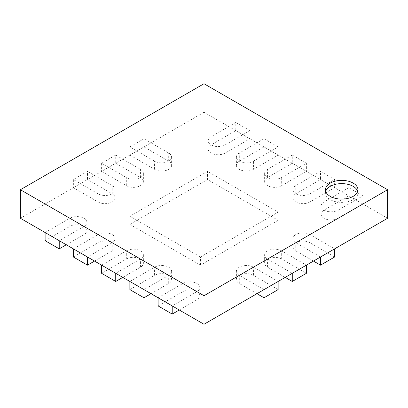 <?xml version="1.0" encoding="UTF-8"?>
<svg xmlns="http://www.w3.org/2000/svg" width="408" height="408" viewBox="0 0 408 408"><rect width="100%" height="100%" fill="white"/><g stroke="black" fill="none" stroke-linecap="round" stroke-linejoin="round"><path stroke-width="0.31" stroke-dasharray="2.04 1.53" d="M387.6 218.27L204 112.271L204 83.732M204 112.271L20.4 218.27M334.637 256.999L309.922 242.729L309.922 234.58L334.637 248.844L320.515 256.999L295.8 242.729A9.986 5.768 0 0 1 292.873 238.654L292.873 246.809A9.986 5.768 0 0 0 295.8 250.884L295.8 242.729M306.393 273.309L281.678 259.039L281.678 250.884L306.393 265.154L292.271 273.309L267.556 259.039A9.986 5.768 0 0 1 264.629 254.964L264.629 263.114A9.986 5.768 0 0 0 267.556 267.194L267.556 259.039M278.144 289.614L253.429 275.349L253.429 267.194L278.144 281.464L264.022 289.614L239.307 275.349A9.986 5.768 0 0 1 236.385 271.269L236.385 279.424A9.986 5.768 0 0 0 239.307 283.499L239.307 275.349M45.115 232.54L59.237 240.695L83.956 226.425A9.986 5.768 0 0 0 86.879 222.345A9.986 5.768 0 0 0 80.713 217.02A9.986 5.768 0 0 0 69.829 218.27L45.115 232.54M73.364 248.844L87.485 256.999L112.2 242.729A9.986 5.768 0 0 0 115.127 238.654A9.986 5.768 0 0 0 108.962 233.325A9.986 5.768 0 0 0 98.078 234.58L73.364 248.844M101.607 265.154L115.729 273.309L140.444 259.039A9.986 5.768 0 0 0 143.371 254.964A9.986 5.768 0 0 0 137.205 249.635A9.986 5.768 0 0 0 126.322 250.884L101.607 265.154M129.856 281.464L143.978 289.614L168.693 275.349A9.986 5.768 0 0 0 171.615 271.269A9.986 5.768 0 0 0 165.454 265.945A9.986 5.768 0 0 0 154.571 267.194L129.856 281.464M158.1 297.769L172.222 305.923L196.936 291.654A9.986 5.768 0 0 0 199.864 287.579A9.986 5.768 0 0 0 193.698 282.249A9.986 5.768 0 0 0 182.815 283.499L158.1 297.769M325.722 191.362A16.228 9.369 0 0 0 325.472 192.994A16.228 9.369 0 0 0 330.225 199.619A16.228 9.369 0 0 0 347.912 201.649A16.228 9.369 0 0 0 357.928 192.994A16.228 9.369 0 0 0 357.678 191.362M278.144 212.155L278.144 220.31L207.529 179.54L207.529 171.386L278.144 212.155L200.471 256.999L200.471 265.154L129.856 224.385L129.856 216.23L200.471 256.999M207.529 179.54L129.856 224.385M207.529 171.386L129.856 216.23M278.144 220.31L200.471 265.154M321.121 206.04L321.121 214.195A9.986 5.768 0 0 1 324.044 210.115L348.764 195.845L348.764 187.69L324.044 201.96A9.986 5.768 0 0 0 321.121 206.04A9.986 5.768 0 0 0 327.287 211.364A9.986 5.768 0 0 0 338.171 210.115L362.885 195.845L362.885 204L338.171 218.27L338.171 210.115M321.121 214.195A9.986 5.768 0 0 0 327.287 219.519A9.986 5.768 0 0 0 338.171 218.27M348.764 187.69L362.885 195.845M348.764 195.845L362.885 204M158.1 305.923L182.815 291.654L182.815 283.499M179.285 309.998L196.936 299.809A9.986 5.768 0 0 0 199.864 295.734A9.986 5.768 0 0 0 193.698 290.404A9.986 5.768 0 0 0 182.815 291.654M292.873 189.73L292.873 197.885A9.986 5.768 0 0 1 295.8 193.81L320.515 179.54L320.515 171.386L295.8 185.655A9.986 5.768 0 0 0 292.873 189.73A9.986 5.768 0 0 0 299.038 195.06A9.986 5.768 0 0 0 309.922 193.81L334.637 179.54L334.637 187.69L309.922 201.96L309.922 193.81M292.873 197.885A9.986 5.768 0 0 0 299.038 203.209A9.986 5.768 0 0 0 309.922 201.96M320.515 171.386L334.637 179.54M320.515 179.54L334.637 187.69M129.856 289.614L154.571 275.349L154.571 267.194M151.036 293.694L168.693 283.499A9.986 5.768 0 0 0 171.615 279.424A9.986 5.768 0 0 0 165.454 274.094A9.986 5.768 0 0 0 154.571 275.349M264.629 173.425L264.629 181.575A9.986 5.768 0 0 1 267.556 177.5L292.271 163.231L292.271 155.076L267.556 169.346A9.986 5.768 0 0 0 264.629 173.425A9.986 5.768 0 0 0 270.795 178.75A9.986 5.768 0 0 0 281.678 177.5L306.393 163.231L306.393 171.386L281.678 185.655L281.678 177.5M264.629 181.575A9.986 5.768 0 0 0 270.795 186.905A9.986 5.768 0 0 0 281.678 185.655M292.271 155.076L306.393 163.231M292.271 163.231L306.393 171.386M101.607 273.309L126.322 259.039L126.322 250.884M122.793 277.384L140.444 267.194A9.986 5.768 0 0 0 143.371 263.114A9.986 5.768 0 0 0 137.205 257.79A9.986 5.768 0 0 0 126.322 259.039M236.385 157.116L236.385 165.271A9.986 5.768 0 0 1 239.307 161.191L264.022 146.921L264.022 138.771L239.307 153.041A9.986 5.768 0 0 0 236.385 157.116A9.986 5.768 0 0 0 242.546 162.44A9.986 5.768 0 0 0 253.429 161.191L278.144 146.921L278.144 155.076L253.429 169.346L253.429 161.191M236.385 165.271A9.986 5.768 0 0 0 242.546 170.595A9.986 5.768 0 0 0 253.429 169.346M264.022 138.771L278.144 146.921M264.022 146.921L278.144 155.076M73.364 256.999L98.078 242.729L98.078 234.58M94.544 261.079L112.2 250.884A9.986 5.768 0 0 0 115.127 246.809A9.986 5.768 0 0 0 108.962 241.48A9.986 5.768 0 0 0 98.078 242.729M208.136 140.806L208.136 148.961A9.986 5.768 0 0 1 211.064 144.886L235.778 130.616L235.778 122.461L211.064 136.731A9.986 5.768 0 0 0 208.136 140.806A9.986 5.768 0 0 0 214.302 146.135A9.986 5.768 0 0 0 225.185 144.886L249.9 130.616L249.9 138.771L225.185 153.041L225.185 144.886M208.136 148.961A9.986 5.768 0 0 0 214.302 154.29A9.986 5.768 0 0 0 225.185 153.041M235.778 122.461L249.9 130.616M235.778 130.616L249.9 138.771M45.115 240.695L69.829 226.425L69.829 218.27M66.3 244.769L83.956 234.58A9.986 5.768 0 0 0 86.879 230.5A9.986 5.768 0 0 0 80.713 225.175A9.986 5.768 0 0 0 69.829 226.425M313.456 261.079L295.8 250.884M309.922 242.729A9.986 5.768 0 0 0 299.038 241.48A9.986 5.768 0 0 0 292.873 246.809M309.922 234.58A9.986 5.768 0 0 0 299.038 233.325A9.986 5.768 0 0 0 292.873 238.654M129.856 146.921L129.856 155.076L143.978 146.921L143.978 138.771L129.856 146.921L154.571 161.191A9.986 5.768 0 0 0 165.454 162.44A9.986 5.768 0 0 0 171.615 157.116A9.986 5.768 0 0 0 168.693 153.041L143.978 138.771M129.856 155.076L154.571 169.346A9.986 5.768 0 0 0 165.454 170.595A9.986 5.768 0 0 0 171.615 165.271A9.986 5.768 0 0 0 168.693 161.191L168.693 153.041M143.978 146.921L168.693 161.191M285.207 277.384L267.556 267.194M281.678 259.039A9.986 5.768 0 0 0 270.795 257.79A9.986 5.768 0 0 0 264.629 263.114M281.678 250.884A9.986 5.768 0 0 0 270.795 249.635A9.986 5.768 0 0 0 264.629 254.964M101.607 163.231L101.607 171.386L115.729 163.231L115.729 155.076L101.607 163.231L126.322 177.5A9.986 5.768 0 0 0 137.205 178.75A9.986 5.768 0 0 0 143.371 173.425A9.986 5.768 0 0 0 140.444 169.346L115.729 155.076M101.607 171.386L126.322 185.655A9.986 5.768 0 0 0 137.205 186.905A9.986 5.768 0 0 0 143.371 181.575A9.986 5.768 0 0 0 140.444 177.5L140.444 169.346M115.729 163.231L140.444 177.5M256.964 293.694L239.307 283.499M253.429 275.349A9.986 5.768 0 0 0 242.546 274.094A9.986 5.768 0 0 0 236.385 279.424M253.429 267.194A9.986 5.768 0 0 0 242.546 265.945A9.986 5.768 0 0 0 236.385 271.269M73.364 179.54L73.364 187.69L87.485 179.54L87.485 171.386L73.364 179.54L98.078 193.81A9.986 5.768 0 0 0 108.962 195.06A9.986 5.768 0 0 0 115.127 189.73A9.986 5.768 0 0 0 112.2 185.655L87.485 171.386M73.364 187.69L98.078 201.96A9.986 5.768 0 0 0 108.962 203.209A9.986 5.768 0 0 0 115.127 197.885A9.986 5.768 0 0 0 112.2 193.81L112.2 185.655M87.485 179.54L112.2 193.81M324.044 210.115L324.044 201.96M196.936 299.809L196.936 291.654M295.8 193.81L295.8 185.655M168.693 283.499L168.693 275.349M267.556 177.5L267.556 169.346M140.444 267.194L140.444 259.039M239.307 161.191L239.307 153.041M112.2 250.884L112.2 242.729M211.064 144.886L211.064 136.731M83.956 234.58L83.956 226.425M154.571 169.346L154.571 161.191M126.322 185.655L126.322 177.5M98.078 201.96L98.078 193.81M357.928 192.994L357.928 189.73M325.472 192.994L325.472 189.73M199.864 287.579L199.864 295.734M171.615 271.269L171.615 279.424M143.371 254.964L143.371 263.114M115.127 238.654L115.127 246.809M86.879 222.345L86.879 230.5M171.615 157.116L171.615 165.271M143.371 173.425L143.371 181.575M115.127 189.73L115.127 197.885"/><path stroke-width="0.61" d="M334.637 248.844L320.515 256.999L320.515 265.154L334.637 256.999L334.637 248.844L387.6 218.27L387.6 189.73L204 295.729L20.4 189.73L204 83.732L387.6 189.73M45.115 232.54L59.237 240.695L59.237 248.844L45.115 240.695L45.115 232.54L20.4 218.27L20.4 189.73M330.225 196.355A16.228 9.369 0 0 0 347.912 198.385A16.228 9.369 0 0 0 357.928 189.73A16.228 9.369 0 0 0 341.7 180.361A16.228 9.369 0 0 0 325.472 189.73A16.228 9.369 0 0 0 330.225 196.355M320.515 256.999L204 324.268L204 295.729M59.237 240.695L204 324.268M357.678 191.362A16.228 9.369 0 0 0 341.7 183.62A16.228 9.369 0 0 0 325.722 191.362M172.222 305.923L172.222 314.078L158.1 305.923L158.1 297.769M172.222 314.078L179.285 309.998M143.978 289.614L143.978 297.769L129.856 289.614L129.856 281.464M143.978 297.769L151.036 293.694M115.729 273.309L115.729 281.464L101.607 273.309L101.607 265.154M115.729 281.464L122.793 277.384M87.485 256.999L87.485 265.154L73.364 256.999L73.364 248.844M87.485 265.154L94.544 261.079M59.237 248.844L66.3 244.769M320.515 265.154L313.456 261.079M292.271 273.309L292.271 281.464L306.393 273.309L306.393 265.154M292.271 281.464L285.207 277.384M264.022 289.614L264.022 297.769L278.144 289.614L278.144 281.464M264.022 297.769L256.964 293.694"/></g></svg>
